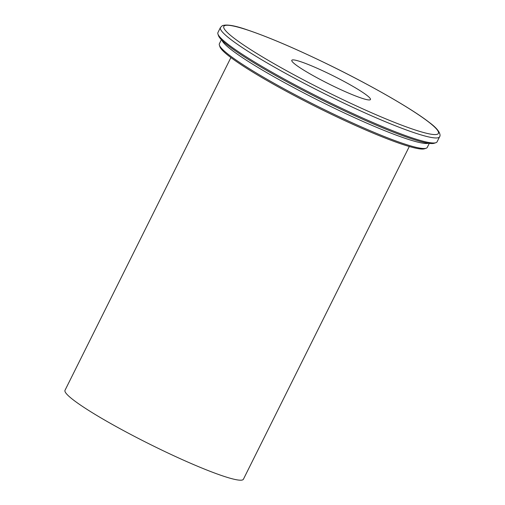 <?xml version="1.0" encoding="UTF-8"?>
<svg xmlns="http://www.w3.org/2000/svg" width="505" height="505" viewBox="0 0 505 505"><rect width="100%" height="100%" fill="white"/><g stroke="black" fill="none" stroke-linecap="round" stroke-linejoin="round"><path stroke-width="0.76" d="M292.06 61.358A43.948 4.596 -153.5 0 1 291.795 60.31A43.948 4.596 -153.5 0 1 333.18 75.807A43.948 4.596 -153.5 0 1 370.462 99.529A43.948 4.596 -153.5 0 1 332.606 85.768A43.948 4.596 -153.5 0 1 292.06 61.358M439.584 136.786L437.077 141.817A122.431 12.802 -153.5 0 1 435.865 142.713A122.431 12.802 -153.5 0 1 341.393 108.19A122.431 12.802 -153.5 0 1 217.945 34.062A122.431 12.802 -153.5 0 1 217.939 32.56L220.445 27.529A122.431 12.802 26.5 0 0 221.184 30.439A122.431 12.802 26.5 0 0 343.905 103.159A122.431 12.802 26.5 0 0 439.584 136.786C440.676 135.649 440.739 130.801 429.3 122.431C411.745 108.626 369.275 84.373 326.419 63.605C294.346 48.089 267.934 36.84 247.191 29.858C234.787 25.502 226.48 24.12 222.276 25.717L220.445 27.529M217.945 34.062L218.514 35.729A121.175 12.675 26.5 0 0 321.294 99.643A121.175 12.675 26.5 0 0 434.199 143.262L435.865 142.713M429.288 143.363L427.274 147.397A116.15 12.145 -153.5 0 1 426.132 148.249A116.15 12.145 -153.5 0 1 336.507 115.493A116.15 12.145 -153.5 0 1 219.385 45.172A116.15 12.145 -153.5 0 1 219.378 43.739L221.392 39.706M219.385 45.172L219.953 46.832A114.894 12.019 26.5 0 0 317.411 107.439A114.894 12.019 26.5 0 0 424.465 148.798L426.132 148.249M230.905 57.564L65.012 390.289A99.674 10.422 26.5 0 0 165.52 451.861A99.674 10.422 26.5 0 0 243.41 479.232L409.302 146.507M221.935 40.255A116.15 12.145 26.5 0 0 222.585 41.473A116.15 12.145 26.5 0 0 339.013 110.462A116.15 12.145 26.5 0 0 428.524 143.256M224.529 29.265A119.919 12.543 -153.5 0 1 372.652 87.434A119.919 12.543 -153.5 0 1 396.21 123.062A119.919 12.543 -153.5 0 1 224.529 29.265"/></g></svg>
